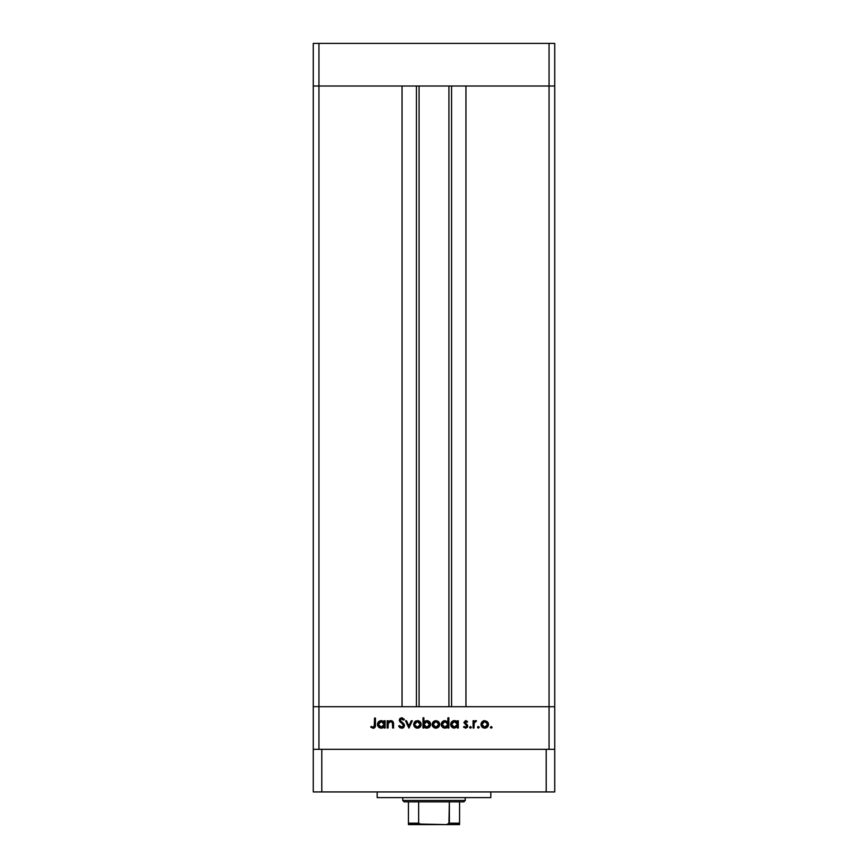 <?xml version="1.0" encoding="UTF-8"?>
<svg xmlns="http://www.w3.org/2000/svg" width="868" height="868" viewBox="0 0 868 868"><rect width="100%" height="100%" fill="white"/><g stroke="black" fill="none" stroke-linecap="round" stroke-linejoin="round"><path stroke-width="1.3" d="M313.272 86.008L554.728 86.008L554.728 43.4L554.728 706.715L554.728 86.008L549.053 86.008L554.728 86.008L549.053 86.008L549.053 43.4L554.728 43.4L549.053 43.4L549.053 706.715L554.728 706.715L554.728 749.323L554.728 706.715L318.947 706.715L318.947 86.008L549.053 86.008L549.053 706.715L313.272 706.715L318.947 706.715L318.947 749.323L318.947 706.715L313.272 706.715L313.272 86.008L318.947 86.008L318.947 43.4L549.053 43.4L318.947 43.4L318.947 86.008L402.047 86.008L402.047 706.715L402.047 86.008L318.947 86.008L318.947 706.715L313.272 706.715L313.272 749.323L313.272 43.4L318.947 43.4L313.272 43.4L313.272 86.008L318.947 86.008L313.272 86.008M419.081 86.008L419.081 706.715L419.081 86.008M465.953 86.008L549.053 86.008L465.953 86.008L465.953 706.715L465.953 86.008M451.566 706.715L451.566 86.008L451.566 706.715M416.434 86.008L416.434 706.715L416.434 86.008M549.053 749.323L549.053 706.715L549.053 749.323M388.061 728.013L387.161 728.013L388.061 728.013L387.161 728.013L387.161 720.755L388.061 720.755L388.061 722.057L389.255 720.993L391.555 720.711L393.454 723.001L393.54 728.013L392.651 728.013L392.444 722.632L390.665 721.514L388.332 723.044L388.061 728.013L388.191 723.435L390.665 721.514L392.542 722.946L392.651 728.013L393.54 728.013L393.54 724.303C393.725 722.176 392.824 720.939 390.817 720.624L388.061 722.057L388.061 720.755L387.161 720.755L387.161 728.013L387.161 720.755L388.061 720.755M404.499 725.583L403.631 727.503L401.927 728.263L399.833 727.644L398.64 726.093L399.475 725.594L401.656 727.254L403.566 725.919L403.132 724.433L399.313 720.548L399.692 718.812L401.493 717.825L404.369 719.496L403.566 720.115L401.092 718.91L400.213 720.462L403.718 723.717L404.499 725.583L400.17 720.093L401.624 718.834L403.566 720.115L404.369 719.496L401.721 717.814L399.269 720.136L403.609 725.561L401.656 727.254L399.475 725.594L398.64 726.093L401.656 728.274L404.488 725.322M411.313 720.755L412.278 720.755L408.958 728.013L405.519 720.755L406.484 720.755L408.893 726.039L411.313 720.755L412.278 720.755L408.958 728.013L412.278 720.755L411.313 720.755L408.893 726.039L406.484 720.755L405.519 720.755L408.839 728.013L405.519 720.755L406.484 720.755M414.676 721.829L413.678 724.4L414.242 722.382L415.924 720.917L419.624 721.297L420.947 723.011L420.926 725.843L419.222 727.731L416.705 728.078L414.774 727.069L413.678 724.4C413.895 726.711 415.143 727.948 417.443 728.144C419.732 727.948 420.991 726.7 421.197 724.4L420.199 721.818L417.443 720.624L414.947 721.547M433.154 721.829L432.156 724.4L432.731 722.382L434.412 720.917L438.112 721.297L439.436 723.011L439.403 725.843L437.711 727.731L435.194 728.078L433.262 727.069L432.156 724.4C432.373 726.711 433.631 727.948 435.92 728.144C438.221 727.948 439.468 726.7 439.685 724.4L438.687 721.818L435.92 720.624L433.154 721.829L435.92 720.624L438.416 721.547M457.403 720.755L457.403 722.089L457.403 720.755L458.293 720.755L458.293 728.013L457.403 728.013L457.403 726.755L454.431 728.144L451.751 727.037L450.644 724.368L451.295 722.274L453.009 720.896L455.722 720.82L457.403 722.089L454.463 720.624C452.152 720.82 450.883 722.067 450.644 724.368C450.861 726.668 452.119 727.926 454.431 728.144L457.403 726.755L457.403 728.013L458.293 728.013L458.293 720.755L457.403 720.755L458.293 720.755L458.293 728.013L457.403 728.013M492.069 727.319L490.659 727.894L491.082 726.505L492.004 727.634L491.245 728.144L492.069 727.319L491.245 726.483L490.409 727.319L491.245 726.483L492.069 727.319L491.245 728.144L490.409 727.319L491.245 726.483L492.069 727.319L491.245 728.144L490.409 727.319L491.245 726.483L492.069 727.319L491.245 728.144L490.409 727.319L491.245 726.483L492.069 727.319L491.245 728.144L490.409 727.319L491.245 726.483M480.981 724.4L482.25 721.547L484.745 720.624L487.501 721.818L488.5 724.4L487.404 727.069L484.745 728.144L482.076 727.069L480.981 724.4C481.197 726.711 482.445 727.948 484.745 728.144C487.035 727.948 488.293 726.7 488.5 724.4L487.501 721.818L484.745 720.624L481.979 721.829L481.002 724.769M478.366 728.144L477.595 727.634L477.91 726.625L479.136 726.993L478.366 728.144L479.201 727.319L478.366 726.483L477.541 727.319L478.366 726.483L479.201 727.319L478.366 728.144L477.541 727.319L478.366 726.483L479.201 727.319L478.366 728.144L477.541 727.319L478.366 726.483L479.201 727.319L478.366 728.144L477.541 727.319L478.366 726.483L479.179 727.471M473.971 728.013L473.082 728.013L473.971 728.013L473.082 728.013L473.082 720.755L473.971 720.755L473.971 721.818L475.197 720.722L476.521 720.874L474.21 722.805L473.971 728.013L474.134 723.077L476.521 720.874L473.971 721.818L473.971 720.755L473.082 720.755L473.082 728.013L473.082 720.755L473.971 720.755M471.291 727.319L469.881 727.894L470.304 726.505L471.226 727.634L470.467 728.144L471.291 727.319L470.467 726.483L469.631 727.319L470.467 726.483L471.291 727.319L470.467 728.144L469.631 727.319L470.467 726.483L471.291 727.319L470.467 728.144L469.631 727.319L470.467 726.483M463.523 727.156L464.109 726.483L465.552 727.254L466.832 726.082L463.903 722.523L465.552 720.624L467.602 721.655L466.995 722.284L465.367 721.59L464.792 722.491L467.385 724.921L467.57 726.863L465.801 728.133L463.523 727.156L464.109 726.483L466.018 727.167L466.832 726.082L463.903 722.523L466.832 726.082L465.552 727.254L464.109 726.483L463.523 727.156L465.595 728.144L467.722 726.039L464.792 722.491L465.736 721.514L466.995 722.284L467.602 721.655L465.877 720.624M447.693 721.818L447.964 717.814L448.864 717.814L448.864 728.013L447.964 728.013L447.964 726.755L445.837 728.057L443.548 727.872L441.486 725.822L441.866 722.274L445.024 720.624L447.964 722.154L445.024 720.624C442.723 720.82 441.454 722.067 441.215 724.368C441.432 726.668 442.691 727.926 445.002 728.144L447.964 726.755L447.964 728.013L448.864 728.013L448.864 717.814L447.964 717.814L448.864 717.814L448.864 728.013L447.964 728.013M423.877 728.013L423.877 726.668L423.877 728.013L422.987 728.013L422.987 717.814L423.877 717.814L423.877 722.067L425.19 720.993L427.577 720.69L430.474 723.294L430.344 725.843L428.673 727.677L425.96 728.057L423.877 726.668L426.806 728.144C429.118 727.937 430.398 726.69 430.636 724.4C430.409 722.089 429.15 720.831 426.839 720.624L423.877 722.067L423.877 717.814L422.987 717.814L422.987 728.013L423.877 728.013L422.987 728.013L422.987 717.814L423.877 717.814M383.96 721.764L384.231 720.755L385.121 720.755L385.121 728.013L384.231 728.013L384.231 726.755L382.104 728.057L379.815 727.872L377.754 725.822L378.123 722.274L380.922 720.635L384.231 722.089L381.291 720.624C378.99 720.82 377.71 722.067 377.471 724.368C377.689 726.668 378.958 727.926 381.269 728.144L384.231 726.755L384.231 728.013L385.121 728.013L385.121 720.755L384.231 720.755L385.121 720.755L385.121 728.013L384.231 728.013M370.723 727.124L371.244 726.353L373.164 727.254L374.227 726.7L374.542 718.075L375.443 718.075L375.117 727.156L373.121 728.274L370.723 727.124L371.244 726.353L373.164 727.254L371.244 726.353L370.723 727.124L373.121 728.274C374.933 727.937 375.714 726.776 375.443 724.791L375.443 718.075L374.542 718.075L374.542 724.682L373.555 727.189M490.409 727.319L491.245 728.144L490.409 727.319M483.975 720.69L483.226 720.917M484.745 720.624L487.501 721.818M487.87 726.494L487.415 727.058M487.404 727.069L486.525 727.731M485.114 728.133L484.377 728.133M482.076 727.058L481.61 726.494M481.36 726.06L481.046 725.138M481.046 723.673L481.23 723.022M488.445 723.695L488.25 723.011M482.521 722.577L481.87 724.411L482.706 726.44L484.745 727.254L486.666 726.538M485.028 721.525L487.61 724.411L487.49 723.565M486.742 722.35L487.284 723.044M487.556 723.814L486.536 722.154M486.264 721.959L484.745 721.514L482.532 722.567M487.382 725.529L487.61 724.411L484.745 727.254L481.87 724.411L484.745 721.514L482.716 722.371M486.34 726.787L487.556 723.847M477.541 727.319L478.366 726.483M475.458 720.646L474.405 721.243M476.521 720.874L475.74 720.624L476.521 720.874L475.295 721.558M476.033 721.644L475.436 721.525M474.069 723.391L473.993 724.303M473.993 724.324L473.971 725.572L473.993 724.324M469.631 727.319L470.467 728.144L469.631 727.319M467.602 721.655L466.724 721.992M466.995 722.284L465.367 721.59M465.921 721.536L464.792 722.491L465.15 723.272M464.868 722.122L465.736 721.514L464.792 722.491L466.507 724.151M465.042 723.153L467.722 725.898M467.689 726.473L467.212 727.427M467.103 727.547L467.57 726.863M466.832 726.082L466.474 725.268M465.736 720.624L463.903 722.675M453.693 728.078L450.915 725.811L451.751 727.037M450.666 724.737L450.666 723.988M455.016 720.657L455.733 720.82M456.123 720.982L456.752 721.395M453.725 720.69L453.009 720.896M452.326 727.514L452.977 727.872M456.091 726.787L457.197 725.507M455.092 721.568L456.546 722.339L454.474 721.514L457.403 724.4L454.181 727.232L455.581 727.037M452.846 726.766L454.463 727.254L451.534 724.368L452.846 726.766L451.642 725.127M456.546 722.339L457.186 723.272L456.546 722.339M457.186 725.518L457.186 723.272M453.356 721.72L451.534 724.368L454.474 721.514L452.846 721.981M447.009 727.601L445.837 728.057M444.264 728.078L442.897 727.525M441.28 725.105L441.486 725.822M447.964 717.814L447.964 722.154M447.118 722.339L447.758 723.272L445.034 721.514L447.964 724.4L444.752 727.232L446.662 726.787L447.758 725.507M442.973 726.418L445.034 727.254L442.105 724.368L442.973 726.418L442.203 725.127M442.105 724.368L442.333 723.261L442.105 724.368L445.034 721.514L442.333 723.261M442.973 722.328L444.47 721.568L442.615 722.773M447.758 725.518L447.758 723.261M446.673 721.981L445.664 721.568M439.664 724.053L439.664 724.769M439.056 726.494L438.59 727.069M435.552 728.133L434.477 727.883M433.262 727.069L432.231 725.138M433.696 722.577L433.056 724.411L433.881 726.44L435.92 727.254L437.852 726.538M436.203 721.525L438.785 724.411L437.45 721.959L435.92 721.514L433.707 722.567M437.45 721.959L438.731 723.814M438.568 725.529L438.785 724.411L435.92 727.254L433.056 724.411L435.92 721.514L433.891 722.371M430.615 724.769L430.636 724.4C430.409 722.089 429.15 720.831 426.839 720.624L427.208 720.635M429.53 727.026L428.651 727.688M427.186 728.122L426.383 728.122M425.949 728.057L425.32 727.851M429.519 721.72L428.857 721.189M429.649 725.073L426.817 721.514L429.736 724.4L426.806 727.254L425.949 727.145L426.806 727.254L423.877 724.368L427.099 721.525L426.058 721.612L424.365 722.751L424.083 725.485M429.508 723.294L427.924 721.731L426.058 721.612M428.868 726.429L427.913 727.048L429.736 724.4M423.931 724.975L425.949 727.134M427.371 727.2L427.913 727.048M428.369 726.82L429.226 726.006M415.924 720.917L415.251 721.308M417.443 720.624L418.246 720.7M418.951 720.917L419.624 721.297M421.132 725.138L420.817 726.071M420.568 726.494L420.112 727.058M418.517 728.013L417.812 728.133M416.716 728.089L416.011 727.894M414.817 727.113L414.307 726.494M414.579 724.129L415.045 726.006L416.336 727.048L419.363 726.538M419.439 722.35L417.443 721.514L415.403 722.371L414.568 724.411L417.443 721.514L420.307 724.411L420.188 723.565M417.725 721.525L415.403 722.371M418.973 721.959L419.971 723.044M420.253 723.814L419.233 722.154M420.079 725.529L420.307 724.411L417.443 727.254L414.622 724.964M416.89 727.2L417.996 727.2M398.759 726.31L399.66 725.898M399.475 725.594L402.014 727.221M403.609 725.561L403.056 724.357M401.027 722.697L399.833 721.655M399.996 718.465L401.493 717.825M401.927 717.825L402.535 717.945M403.87 718.867L404.369 719.496L403.566 720.115M400.289 719.572L401.092 718.91M400.17 720.093L400.821 721.384L400.181 720.277M400.213 720.462L401.895 722.187M402.568 722.675L403.479 723.456M403.989 724.064L404.445 725.073M403.956 727.156L403.153 727.872M403.012 727.959L404.043 727.037M404.282 724.574L403.718 723.717M389.255 720.993L390.416 720.646M392.694 721.362L393.54 728.013L392.651 728.013M392.586 723.185L392.64 724.183M391.316 721.59L389.461 721.829M388.332 723.044L388.148 723.684M388.256 723.239L388.061 725.388M392.542 722.946L392.629 723.771M393.54 724.303L393.454 723.001M392.553 721.221L391.913 720.831M382.104 728.057L382.918 727.796M380.531 728.078L379.164 727.525M377.547 725.105L377.754 725.822M381.291 720.624L381.844 720.657M382.951 720.982L383.591 721.395M384.231 720.755L384.231 722.089M378.589 727.037L379.815 727.872M383.385 722.339L384.025 723.272L381.302 721.514L384.231 724.4L381.009 727.232L382.918 726.787L384.025 725.507M379.685 726.766L381.302 727.254L378.372 724.368L379.685 726.766L378.47 725.127M384.025 725.518L384.014 723.261M382.94 721.981L381.931 721.568M378.372 724.368L381.302 721.514L379.24 722.328L378.372 724.368L378.6 723.261M374.542 718.075L375.443 718.075L375.443 724.791M375.117 727.156L374.282 728.002M374.499 725.854L374.542 724.682M375.388 725.984L375.432 725.388M484.181 727.2L485.299 727.2M482.348 722.805L481.924 723.847M481.881 724.129L481.924 724.964M454.463 727.254L455.027 727.2M457.349 724.964L457.382 724.107M455.038 721.558L453.91 721.568M451.599 723.803L451.534 724.368M445.034 727.254L445.599 727.2M447.921 724.964L447.964 724.4M445.609 721.558L444.47 721.568M435.356 727.2L436.485 727.2M437.96 726.44L438.741 723.847M437.027 721.731L436.485 721.568M433.533 722.805L433.099 723.847M433.067 724.129L433.099 724.964M424.365 722.751L423.877 724.368M419.472 726.44L420.09 725.507M420.253 724.964L420.253 723.847M418.539 721.731L417.996 721.568M415.045 722.805L414.622 723.847M381.302 727.254L381.866 727.2M384.188 724.964L384.231 724.4M381.877 721.558L380.737 721.568M377.189 791.931L377.189 797.616L490.811 797.616L490.811 791.931L490.811 797.616L377.189 797.616L377.189 791.931M554.728 791.931L313.272 791.931L313.272 749.323L321.789 749.323L313.272 749.323L313.272 791.931L321.789 791.931L321.789 749.323L546.211 749.323L321.789 749.323L321.789 791.931L546.211 791.931L546.211 749.323L554.728 749.323L546.211 749.323L546.211 791.931L554.728 791.931L554.728 749.323L554.728 791.931M459.563 823.439L449.364 823.179L449.364 801.869L463.827 801.869L465.248 800.459L402.752 800.459L404.173 801.869L449.364 801.869L404.173 801.869L402.752 800.459L465.248 800.459L465.248 797.616L465.248 800.459L463.827 801.869L449.364 801.869L448.93 823.938L446.38 824.6L419.19 824.036M402.752 797.616L402.752 800.459L402.752 797.616M459.563 823.179L459.563 824.589L446.38 824.6L449.364 823.179L459.563 823.179L459.563 801.869L459.563 824.589L408.437 824.6L421.62 824.6L418.636 823.179L418.636 801.869L418.636 823.179L408.437 823.179L408.437 824.546M418.68 823.439L408.437 823.613M408.437 801.869L408.437 823.179L408.437 801.869M448.919 706.715L448.919 86.008"/></g></svg>
